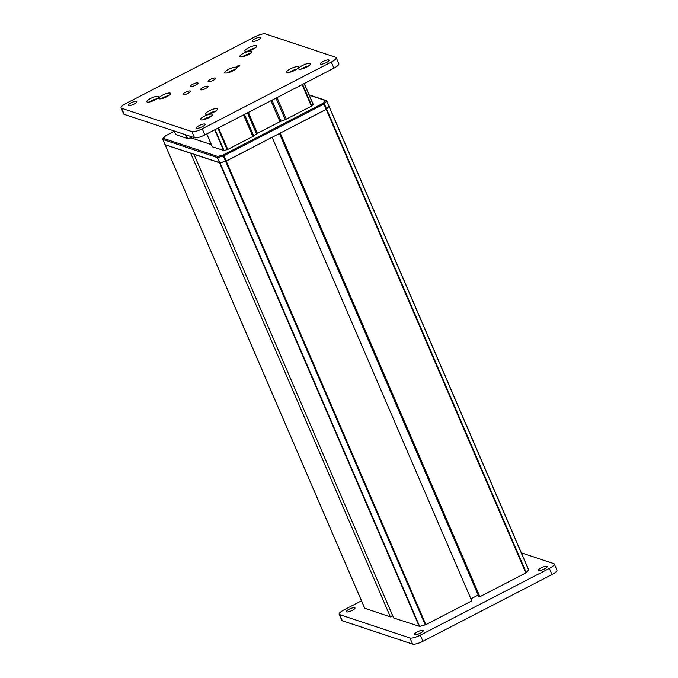 <?xml version="1.0" encoding="UTF-8"?>
<svg xmlns="http://www.w3.org/2000/svg" width="678" height="678" viewBox="0 0 678 678"><rect width="100%" height="100%" fill="white"/><g stroke="black" fill="none" stroke-linecap="round" stroke-linejoin="round"><path stroke-width="1.02" d="M234.919 69.665A6.365 1.602 -23.3 0 0 229.503 71.665A6.365 1.602 -23.3 0 0 227.503 72.86M296.837 69.131A6.365 1.602 -23.3 0 0 291.421 71.139A6.365 1.602 -23.3 0 0 289.421 72.326M215.731 111.082A6.365 1.602 -23.3 0 0 210.316 113.082A6.365 1.602 -23.3 0 0 208.307 114.277M168.864 95.513A6.365 1.602 -23.3 0 0 163.449 97.513A6.449 1.619 -23.3 0 0 161.381 98.717M249.979 53.562A6.365 1.602 -23.3 0 0 244.563 55.562A6.449 1.619 -23.3 0 0 242.495 56.774M544.4 568.961A4.729 1.186 156.7 0 1 538.417 570.291A4.729 1.186 156.7 0 1 541.137 567.876A4.729 1.186 156.7 0 1 547.112 566.554A4.729 1.186 156.7 0 1 544.4 568.961M420.521 633.032A4.729 1.186 156.7 0 1 414.538 634.362A4.729 1.186 156.7 0 1 417.258 631.947A4.729 1.186 156.7 0 1 423.233 630.616A4.729 1.186 156.7 0 1 420.521 633.032M352.306 610.361A4.729 1.186 156.7 0 1 346.331 611.692A4.729 1.186 156.7 0 1 349.043 609.276A4.729 1.186 156.7 0 1 355.018 607.954A4.729 1.186 156.7 0 1 352.306 610.361M202.925 87.555A4.085 1.025 -23.3 0 0 200.586 89.64A4.085 1.025 -23.3 0 0 205.748 88.496A4.085 1.025 -23.3 0 0 208.095 86.411A4.085 1.025 -23.3 0 0 202.925 87.555M185.331 92.352A4.085 1.025 -23.3 0 0 182.984 94.437A4.085 1.025 -23.3 0 0 188.145 93.293A4.085 1.025 -23.3 0 0 190.493 91.208A4.085 1.025 -23.3 0 0 185.331 92.352M210.426 79.394A4.085 1.025 -23.3 0 0 208.078 81.479A4.085 1.025 -23.3 0 0 213.239 80.335A4.085 1.025 -23.3 0 0 215.587 78.25A4.085 1.025 -23.3 0 0 210.426 79.394M192.849 84.208A4.085 1.025 -23.3 0 0 190.501 86.292A4.085 1.025 -23.3 0 0 195.662 85.14A4.085 1.025 -23.3 0 0 198.01 83.055A4.085 1.025 -23.3 0 0 192.849 84.208M234.978 69.622A6.449 1.619 -23.3 0 0 229.469 71.656A6.449 1.619 -23.3 0 0 227.435 72.877M157.033 98.725A6.449 1.619 -23.3 0 0 151.533 100.759A6.449 1.619 -23.3 0 0 149.491 101.971M255.106 48.002A6.449 1.619 -23.3 0 0 249.606 50.036A6.449 1.619 -23.3 0 0 247.563 51.248M308.787 65.842A6.449 1.619 -23.3 0 0 303.286 67.876A6.449 1.619 -23.3 0 0 301.244 69.088M210.714 116.557A6.449 1.619 -23.3 0 0 205.214 118.591A6.449 1.619 -23.3 0 0 203.171 119.811M228.486 69.368A6.449 1.619 -23.3 0 0 224.782 72.656A6.449 1.619 -23.3 0 0 232.935 70.843A6.449 1.619 -23.3 0 0 236.639 67.554A6.449 1.619 -23.3 0 0 228.486 69.368M204.222 116.294A6.449 1.619 -23.3 0 0 200.527 119.591A6.449 1.619 -23.3 0 0 208.671 117.777A6.449 1.619 -23.3 0 0 212.375 114.48A6.449 1.619 -23.3 0 0 204.222 116.294M302.295 65.58A6.449 1.619 -23.3 0 0 298.591 68.868A6.449 1.619 -23.3 0 0 306.744 67.054A6.449 1.619 -23.3 0 0 310.448 63.766A6.449 1.619 -23.3 0 0 302.295 65.58M248.614 47.74A6.449 1.619 -23.3 0 0 244.911 51.036A6.449 1.619 -23.3 0 0 253.064 49.223A6.449 1.619 -23.3 0 0 256.767 45.926A6.449 1.619 -23.3 0 0 248.614 47.74M150.541 98.463A6.449 1.619 -23.3 0 0 146.846 101.751A6.449 1.619 -23.3 0 0 154.991 99.937A6.449 1.619 -23.3 0 0 158.694 96.649A6.449 1.619 -23.3 0 0 150.541 98.463M237.461 66.08A1.805 0.458 -23.3 0 0 236.427 67.003A1.805 0.458 -23.3 0 0 238.707 66.495A1.805 0.458 -23.3 0 0 239.741 65.571A1.805 0.458 -23.3 0 0 237.461 66.08M296.896 69.097A6.449 1.619 -23.3 0 0 291.396 71.122A6.449 1.619 -23.3 0 0 289.353 72.343M215.782 111.039A6.449 1.619 -23.3 0 0 210.282 113.073A6.449 1.619 -23.3 0 0 208.239 114.285M290.404 68.834A6.449 1.619 -23.3 0 0 286.701 72.122A6.449 1.619 -23.3 0 0 294.854 70.309A6.449 1.619 -23.3 0 0 298.557 67.02A6.449 1.619 -23.3 0 0 290.404 68.834M209.299 110.777A6.449 1.619 -23.3 0 0 205.595 114.073A6.449 1.619 -23.3 0 0 213.739 112.26A6.449 1.619 -23.3 0 0 217.443 108.963A6.449 1.619 -23.3 0 0 209.299 110.777M162.432 95.208A6.449 1.619 -23.3 0 0 158.737 98.496A6.449 1.619 -23.3 0 0 166.881 96.683A6.449 1.619 -23.3 0 0 170.585 93.395A6.449 1.619 -23.3 0 0 162.432 95.208M243.546 53.257A6.449 1.619 -23.3 0 0 239.843 56.554A6.449 1.619 -23.3 0 0 247.995 54.74A6.449 1.619 -23.3 0 0 251.699 51.443A6.449 1.619 -23.3 0 0 243.546 53.257M323.059 61.52A4.729 1.186 -23.3 0 0 320.347 63.927A4.729 1.186 -23.3 0 0 326.321 62.596A4.729 1.186 -23.3 0 0 329.042 60.189A4.729 1.186 -23.3 0 0 323.059 61.52M199.179 125.583A4.729 1.186 -23.3 0 0 196.467 127.998A4.729 1.186 -23.3 0 0 202.442 126.667A4.729 1.186 -23.3 0 0 205.154 124.252A4.729 1.186 -23.3 0 0 199.179 125.583M254.843 38.849A4.729 1.186 -23.3 0 0 252.131 41.265A4.729 1.186 -23.3 0 0 258.106 39.934A4.729 1.186 -23.3 0 0 260.827 37.519A4.729 1.186 -23.3 0 0 254.843 38.849M130.964 102.92A4.729 1.186 -23.3 0 0 128.252 105.327A4.729 1.186 -23.3 0 0 134.227 104.005A4.729 1.186 -23.3 0 0 136.948 101.59A4.729 1.186 -23.3 0 0 130.964 102.92M191.899 131.617A8.602 2.161 -23.3 0 0 202.239 128.786L331.279 62.054A8.602 2.161 -23.3 0 0 336.212 57.664A8.602 2.161 -23.3 0 0 335.686 57.257L265.395 33.9A8.602 2.161 -23.3 0 0 255.055 36.731L126.015 103.463A8.602 2.161 -23.3 0 0 121.074 107.853A8.602 2.161 -23.3 0 0 121.608 108.26L191.899 131.617L194.527 137.736A8.602 2.161 -23.3 0 0 204.866 134.905L333.915 68.173A8.602 2.161 -23.3 0 0 338.847 63.783L336.212 57.664M121.074 107.853L123.71 113.972A8.602 2.161 -23.3 0 0 124.243 114.379L194.527 137.736M250.038 53.52A6.449 1.619 -23.3 0 0 244.538 55.554A6.365 1.602 -23.3 0 0 242.563 56.757M168.924 95.471A6.449 1.619 -23.3 0 0 163.423 97.505A6.365 1.602 -23.3 0 0 161.449 98.708M304.219 83.53L313.143 104.463L311.388 106.2L286.319 119.159A2.585 0.644 156.7 0 1 285.243 119.642L281.048 121.209A2.585 0.644 -23.3 0 0 279.963 121.693L270.937 100.742M212.197 146.575A2.585 0.644 -23.3 0 0 212.206 146.711A2.585 0.644 -23.3 0 0 212.367 146.829L224.062 150.533L227.766 149.44L252.835 136.481A2.585 0.644 -23.3 0 0 253.725 135.939L256.513 133.897A2.585 0.644 156.7 0 1 257.411 133.354L279.963 121.693M175.721 134.558L187.035 138.414A2.585 0.644 -23.3 0 0 187.662 138.422L190.815 137.99A2.585 0.644 156.7 0 1 191.442 137.998L211.299 144.6M165.076 144.66L219.994 162.813L226.198 161.042L326.169 109.344L329.05 106.31L326.771 101.098M190.823 153.304L165.101 144.761M272.048 137.329L226.232 161.118L220.028 162.889L194.086 154.389M329.05 106.353L326.203 109.421L280.158 133.134M392.664 615.692L390.375 616.878L364.739 608.268M390.375 616.878L190.747 153.347M272.158 137.371L471.786 600.894L425.86 624.65L419.657 626.421L393.638 617.963L194.01 154.431M478.176 595.072L470.905 598.835M329.076 106.446L528.704 569.91L525.831 572.952L479.897 596.699L478.71 596.309L279.404 133.524M479.897 596.699L280.268 133.176M521.365 552.85L553.756 563.621A8.602 2.161 156.7 0 1 554.29 564.028L556.926 570.147A8.602 2.161 156.7 0 1 551.985 574.537L422.945 641.269A8.602 2.161 156.7 0 1 412.605 644.1L342.314 620.743A8.602 2.161 156.7 0 1 341.788 620.336L339.153 614.217A8.602 2.161 156.7 0 1 344.085 609.827L361.501 600.827M554.29 564.028A8.602 2.161 156.7 0 1 549.35 568.418L420.309 635.15A8.602 2.161 156.7 0 1 409.97 637.981L339.678 614.624A8.602 2.161 156.7 0 1 339.153 614.217M246.733 55.35L245.165 55.986M165.618 97.293L164.051 97.937M212.477 112.862L210.909 113.506M293.591 70.919L292.023 71.554M231.673 71.453L230.105 72.088M204.866 134.905L202.239 128.786M124.243 114.379L121.608 108.26M333.915 68.173L331.279 62.054M313.143 104.463L304.142 83.564M311.821 105.904L302.558 84.386M311.388 106.2L302.1 84.623M286.319 119.159L277.031 97.59M285.243 119.642L275.98 98.132M281.048 121.209L271.997 100.191M257.411 133.354L248.385 112.404M256.513 133.897L247.462 112.879M253.725 135.939L244.47 114.429M252.835 136.481L243.546 114.913M227.766 149.44L218.477 127.871M227.164 149.685L217.892 128.176M224.062 150.533L215.062 129.642M223.63 150.575L214.697 129.829M212.367 146.829L206.798 133.913M191.442 137.998L190.798 136.498M190.815 137.99L190.06 136.253M187.662 138.422L186.17 134.956M187.035 138.414L185.441 134.719M175.763 134.668L174.17 130.973M174.271 131.286L165.644 135.744L163.262 138.346L217.706 156.432L223.299 154.906L323.27 103.2L325.652 100.607L309.253 95.157M165.127 144.77L162.813 139.371M219.57 162.856L217.299 157.576L162.847 139.49A0.864 0.805 108.4 0 1 163.262 138.346A0.864 0.729 42.6 0 0 162.957 138.524A0.864 0.864 0 0 0 162.796 139.448L165.068 144.728M219.994 162.813L217.299 157.576A0.864 0.805 108.4 0 1 217.706 156.432L217.723 157.542L223.316 156.008L225.588 161.288M226.198 161.042L223.926 155.762L223.316 156.008L223.299 154.906L223.926 155.762L323.898 104.065L326.169 109.344M326.601 109.048L324.33 103.768L323.898 104.065L323.27 103.2A0.864 0.729 42.6 0 1 324.33 103.768L326.72 101.166L328.991 106.446M329.05 106.31L326.779 101.03A0.864 0.864 0 0 0 326.254 100.556A0.864 0.805 108.4 0 1 326.72 100.988L326.72 101.166A0.864 0.729 42.6 0 0 325.652 100.607A0.864 0.805 108.4 0 1 326.254 100.556L309.134 94.861M162.788 139.032A0.864 0.729 42.6 0 1 162.957 138.524L165.339 135.931A0.864 0.729 42.6 0 1 165.644 135.744L165.576 135.744A0.864 0.864 0 0 0 165.339 135.931M165.551 135.778L174.263 131.261M364.781 608.369L165.161 144.846M419.224 626.464L219.604 162.932M419.657 626.421L220.028 162.889M425.25 624.887L225.621 161.364M425.86 624.65L226.232 161.118M525.831 572.952L326.203 109.421M526.264 572.647L326.635 109.124M528.645 570.054L329.025 106.522M412.605 644.1L409.97 637.981M422.945 641.269L420.309 635.15M342.314 620.743L339.678 614.624M551.985 574.537L549.35 568.418M313.202 104.319L304.244 83.513M212.206 146.711L206.714 133.956M175.712 134.625L174.127 130.956M528.704 569.91L329.084 106.387M364.73 608.336L165.101 144.804"/></g></svg>
